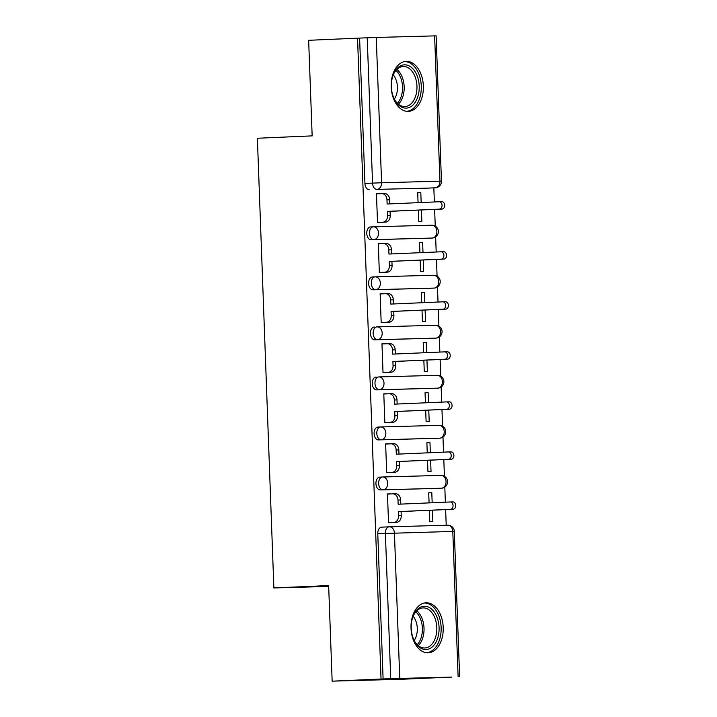 <?xml version="1.0" encoding="UTF-8"?>
<svg xmlns="http://www.w3.org/2000/svg" width="717" height="717" viewBox="0 0 717 717"><rect width="100%" height="100%" fill="white"/><g stroke="black" fill="none" stroke-linecap="round" stroke-linejoin="round"><path stroke-width="1.08" d="M382.448 477.002L379.831 477.119A6.417 4.123 87.5 0 0 379.786 477.119A6.417 4.123 87.5 0 0 375.941 483.643A6.417 4.123 87.5 0 0 380.297 489.944L383.003 489.828A6.417 4.123 -92.5 0 1 378.639 483.527A6.417 4.123 -92.5 0 1 382.493 477.002A6.417 4.123 -92.5 0 1 382.528 476.993A6.417 4.92 88.4 0 1 382.591 476.993A6.417 4.92 88.4 0 1 387.682 483.204A6.417 4.92 -91.6 0 1 383.003 489.828L441.367 488.232A6.417 4.92 -91.6 0 0 446.046 481.609A6.417 4.92 -91.6 0 0 440.955 475.398A6.417 4.92 -91.6 0 0 440.901 475.407L382.654 476.993M380.61 426.965L377.993 427.081A6.417 4.123 87.5 0 0 377.949 427.081A6.417 4.123 87.5 0 0 374.104 433.606A6.417 4.123 87.5 0 0 378.468 439.906L381.166 439.79A6.417 4.123 -92.5 0 1 376.81 433.489A6.417 4.123 -92.5 0 1 380.655 426.965A6.417 4.123 -92.5 0 1 380.7 426.965A6.417 4.92 88.4 0 1 380.754 426.956A6.417 4.92 88.4 0 1 385.845 433.167A6.417 4.92 -91.6 0 1 381.166 439.79L439.53 438.195A6.417 4.92 -91.6 0 0 444.208 431.571A6.417 4.92 -91.6 0 0 439.127 425.369A6.417 4.92 -91.6 0 0 439.064 425.369L380.817 426.956M376.12 377.043L376.156 377.043A6.417 4.123 87.5 0 0 376.12 377.043A6.417 4.123 87.5 0 0 372.266 383.568A6.417 4.123 87.5 0 0 376.631 389.869L379.329 389.752A6.417 4.123 -92.5 0 1 374.973 383.452A6.417 4.123 -92.5 0 1 378.818 376.927A6.417 4.123 -92.5 0 1 378.863 376.927A6.417 4.92 88.4 0 1 378.926 376.918A6.417 4.92 88.4 0 1 384.007 383.129A6.417 4.92 -91.6 0 1 379.329 389.752L437.702 388.157A6.417 4.92 -91.6 0 0 442.38 381.534A6.417 4.92 -91.6 0 0 437.289 375.332A6.417 4.92 -91.6 0 0 437.227 375.332L378.979 376.918M374.283 327.006L374.328 327.006A6.417 4.123 87.5 0 0 374.283 327.006A6.417 4.123 87.5 0 0 370.438 333.53A6.417 4.123 87.5 0 0 374.794 339.831L377.5 339.715A6.417 4.123 -92.5 0 1 373.136 333.414A6.417 4.123 -92.5 0 1 376.981 326.889A6.417 4.123 -92.5 0 1 377.025 326.889A6.417 4.92 88.4 0 1 377.088 326.88A6.417 4.92 88.4 0 1 382.179 333.091A6.417 4.92 -91.6 0 1 377.5 339.715L435.864 338.119A6.417 4.92 -91.6 0 0 440.543 331.496A6.417 4.92 -91.6 0 0 435.452 325.294A6.417 4.92 -91.6 0 0 435.398 325.294L377.151 326.88M375.108 276.852L372.49 276.968A6.417 4.123 87.5 0 0 372.446 276.968A6.417 4.123 87.5 0 0 368.601 283.493A6.417 4.123 87.5 0 0 372.957 289.793L375.663 289.677A6.417 4.123 -92.5 0 1 371.307 283.376A6.417 4.123 -92.5 0 1 375.152 276.852A6.417 4.123 -92.5 0 1 375.188 276.852A6.417 4.92 88.4 0 1 375.251 276.852A6.417 4.92 88.4 0 1 380.342 283.054A6.417 4.92 -91.6 0 1 375.663 289.677L434.027 288.091A6.417 4.92 -91.6 0 0 438.705 281.458A6.417 4.92 -91.6 0 0 433.615 275.256A6.417 4.92 -91.6 0 0 433.561 275.256L375.314 276.843M373.27 226.814L370.653 226.93A6.417 4.123 87.5 0 0 370.617 226.93A6.417 4.123 87.5 0 0 366.763 233.455A6.417 4.123 87.5 0 0 371.128 239.756L373.826 239.639A6.417 4.123 -92.5 0 1 369.47 233.339A6.417 4.123 -92.5 0 1 373.315 226.814A6.417 4.123 -92.5 0 1 373.36 226.814A6.417 4.92 88.4 0 1 373.414 226.814A6.417 4.92 88.4 0 1 378.504 233.016A6.417 4.92 -91.6 0 1 373.826 239.639L432.199 238.053A6.417 4.123 -92.5 0 1 432.199 238.053A6.417 4.92 -91.6 0 0 436.877 231.421A6.417 4.92 -91.6 0 0 431.786 225.219A6.417 4.92 -91.6 0 0 431.724 225.219L373.476 226.805M423.353 85.95A25.032 16.088 87.5 0 0 406.18 61.375A25.032 16.088 87.5 0 0 391.177 86.829A25.032 16.088 87.5 0 0 408.349 111.395A25.032 16.088 87.5 0 0 423.353 85.95M443.205 627.375A25.032 16.088 87.5 0 0 426.032 602.8A25.032 16.088 87.5 0 0 411.029 628.253A25.032 16.088 87.5 0 0 428.201 652.82A25.032 16.088 87.5 0 0 443.205 627.375M332.15 681.15L328.646 585.565L273.867 587.94L257.376 138.247L312.155 135.871L308.651 40.295L357.541 38.18L381.041 679.035L332.15 681.15L402.891 679.223L451.782 677.072M446.216 525.265L445.642 509.599M445.365 502.187L444.809 487.076M444.415 476.303L443.805 459.57M443.536 452.149L442.981 437.038M442.586 426.265L441.968 409.532M441.699 402.112L441.143 387.01M440.749 376.228L440.13 359.495M439.862 352.074L439.306 336.972M438.912 326.19L438.302 309.457M438.024 302.036L437.478 286.934M437.083 276.153L436.465 259.42M436.196 251.999L435.64 236.897M435.246 226.115L434.627 209.382M434.359 201.961L433.839 187.863M451.782 677.108L390.72 678.649L385.387 533.349A6.417 4.123 -92.5 0 1 389.241 526.825A6.417 4.123 -92.5 0 1 389.277 526.825A6.417 4.92 -91.6 0 1 389.34 526.816A6.417 6.417 0 0 0 389.241 526.825L381.623 527.156A6.417 4.123 -92.5 0 1 381.668 527.147L389.197 526.825M381.041 679.035L390.72 678.649M427.744 188.123A6.417 4.123 -92.5 0 1 427.699 188.132A6.417 4.123 -92.5 0 1 427.655 188.132L376.909 189.396A6.417 4.123 -92.5 0 1 372.544 183.095L367.221 37.795L376.255 37.463L436.124 35.85L441.457 181.15L439.951 181.168L434.627 35.877M367.221 37.795L357.541 38.18M379.553 193.733L376.452 193.698L377.518 222.566L380.602 222.324M418.343 210.09L418.764 221.445L421.856 221.356L421.435 209.956M423.003 252.572L422.636 242.525L419.544 242.66M422.636 242.525L419.544 242.615L419.911 252.707M381.39 243.771L378.289 243.789M381.381 243.655L378.289 243.735L379.347 272.603L382.439 272.361M420.18 260.119L420.601 271.483L423.693 271.393L423.272 259.993M424.84 302.61L424.464 292.563L421.372 292.697M424.464 292.563L421.372 292.653L421.748 302.735M383.228 293.809L380.127 293.827M383.219 293.692L380.127 293.773L381.184 322.641L384.276 322.39M422.017 310.156L422.43 321.521L425.531 321.431L425.109 310.022M426.669 352.639L426.301 342.601L423.209 342.735M426.301 342.601L423.209 342.69L423.577 352.773M385.056 343.837L381.964 343.864M385.056 343.73L381.964 343.81L383.021 372.679L386.105 372.428M423.855 360.194L424.267 371.549L427.359 371.469L426.947 360.059M428.506 402.676L428.139 392.638L425.047 392.773M428.139 392.638L425.047 392.719L425.414 402.811M386.893 393.875L383.801 393.902M386.893 393.767L383.792 393.848L384.85 422.716L387.942 422.465M425.683 410.232L426.104 421.587L429.196 421.506L428.775 410.097M430.343 452.714L429.976 442.676L426.884 442.81M429.976 442.676L426.875 442.756L427.251 452.848M388.731 443.913L385.629 443.931M388.722 443.805L385.629 443.886L386.687 472.754L389.779 472.503M427.52 460.269L427.941 471.625L431.034 471.544L430.612 460.135M432.172 502.751L431.804 492.713L428.712 492.848M431.804 492.713L428.712 492.794L429.08 502.886M390.559 493.95L387.467 493.968M390.559 493.834L387.467 493.923L388.524 522.792L391.607 522.541M438.75 488.349A6.417 4.123 87.5 0 1 438.705 488.349A6.417 4.123 87.5 0 1 438.67 488.349L380.297 489.944M436.913 438.311A6.417 4.123 87.5 0 1 436.877 438.311A6.417 4.123 87.5 0 1 436.832 438.311L378.468 439.906M435.085 388.273A6.417 4.123 87.5 0 1 435.04 388.273A6.417 4.123 87.5 0 1 434.995 388.273L376.631 389.869M433.247 338.236A6.417 4.123 87.5 0 1 433.202 338.236A6.417 4.123 87.5 0 1 433.158 338.236L374.794 339.831M431.41 288.198A6.417 4.123 87.5 0 1 431.365 288.198A6.417 4.123 87.5 0 1 431.329 288.207L372.957 289.793M429.573 238.161A6.417 4.123 87.5 0 1 429.537 238.161A6.417 4.123 87.5 0 1 429.492 238.169L371.128 239.756M328.682 586.443L273.867 587.94M421.166 202.535L420.798 192.488L417.706 192.622M420.798 192.488L417.706 192.577L418.074 202.669M379.553 193.617L376.461 193.751M429.358 510.307L429.77 521.662L432.862 521.582L432.45 510.172M383.102 678.981L377.778 533.681A6.417 4.123 -92.5 0 1 381.623 527.156M359.602 38.118L364.935 183.418A6.417 4.123 87.5 0 0 369.291 189.727M377.509 222.413L382.878 222.18A6.417 4.92 -91.6 0 0 387.556 215.548L387.395 211.381L390.084 211.309L390.236 215.476A6.417 4.92 88.4 0 1 385.558 222.109L377.509 222.458M381.946 193.626L384.509 193.563A6.417 4.92 88.4 0 1 384.572 193.554A6.417 4.92 88.4 0 1 389.654 199.765L389.806 203.888M439.154 201.755L441.771 201.683A3.693 2.823 88.4 0 1 441.806 201.683A3.693 2.823 88.4 0 1 444.728 205.268A3.693 2.823 88.4 0 1 442.039 209.059L390.084 211.309M387.395 211.381L439.36 209.131A3.693 2.823 -91.6 0 0 442.048 205.349A3.693 2.823 -91.6 0 0 439.118 201.755A3.693 2.823 -91.6 0 0 439.091 201.755L387.126 204.004L386.974 199.837A6.417 4.92 -91.6 0 0 381.883 193.635A6.417 4.92 -91.6 0 0 381.829 193.635L376.461 193.868M379.347 272.451L384.706 272.218A6.417 4.92 -91.6 0 0 389.385 265.586L389.232 261.418L391.912 261.346L392.065 265.514A6.417 4.92 88.4 0 1 387.386 272.146L379.347 272.487M383.783 243.663L386.346 243.601A6.417 4.92 88.4 0 1 386.4 243.592A6.417 4.92 88.4 0 1 391.491 249.803L391.643 253.926M440.991 251.792L443.599 251.721A3.693 2.823 88.4 0 1 443.635 251.721A3.693 2.823 88.4 0 1 446.566 255.306A3.693 2.823 88.4 0 1 443.877 259.097L391.912 261.346M389.232 261.418L441.188 259.169A3.693 2.823 -91.6 0 0 443.886 255.386A3.693 2.823 -91.6 0 0 440.955 251.792A3.693 2.823 -91.6 0 0 440.919 251.792L388.964 254.042L388.811 249.875A6.417 4.92 -91.6 0 0 383.72 243.663A6.417 4.92 -91.6 0 0 383.658 243.672L378.298 243.905M381.175 322.489L386.544 322.256A6.417 4.92 -91.6 0 0 391.222 315.623L391.07 311.456L393.75 311.384L393.902 315.552A6.417 4.92 88.4 0 1 389.223 322.184L381.184 322.525M385.621 293.701L388.175 293.629A6.417 4.92 88.4 0 1 388.238 293.629A6.417 4.92 88.4 0 1 393.328 299.831L393.481 303.963M442.828 301.83L445.436 301.758A3.693 2.823 88.4 0 1 445.472 301.758A3.693 2.823 88.4 0 1 448.403 305.343A3.693 2.823 88.4 0 1 445.705 309.135L393.75 311.384M391.07 311.456L443.025 309.206A3.693 2.823 -91.6 0 0 445.714 305.415A3.693 2.823 -91.6 0 0 442.792 301.83A3.693 2.823 -91.6 0 0 442.756 301.83L390.801 304.08L390.648 299.912A6.417 4.92 -91.6 0 0 385.558 293.701A6.417 4.92 -91.6 0 0 385.495 293.71L380.135 293.934M411.567 67.532A21.662 13.928 -92.5 0 1 417.751 96.965A21.662 13.928 -92.5 0 1 399.028 105.408A21.662 13.928 -92.5 0 1 394.135 98.758A21.662 13.928 -92.5 0 1 393.113 75.195A21.662 13.928 -92.5 0 1 411.567 67.532M393.938 98.31A20.058 12.897 87.5 0 0 398.258 104.064A20.058 12.897 87.5 0 0 404.935 106.564A20.058 12.897 87.5 0 0 416.72 91.274A20.058 12.897 87.5 0 0 409.882 68.984A20.058 12.897 87.5 0 0 403.205 66.484A20.058 12.897 87.5 0 0 392.952 75.652M393.274 74.864A15.792 10.155 -92.5 0 1 394.323 99.071M406.512 111.314A24.88 15.989 87.5 0 0 421.004 92.251A24.88 15.989 87.5 0 0 412.499 64.727A24.88 15.989 87.5 0 0 404.361 61.617M431.428 608.957A21.662 13.928 -92.5 0 1 437.603 638.39A21.662 13.928 -92.5 0 1 418.88 646.833A21.662 13.928 -92.5 0 1 413.987 640.182A21.662 13.928 -92.5 0 1 412.965 616.62A21.662 13.928 -92.5 0 1 431.428 608.957M413.79 639.743A20.058 12.897 87.5 0 0 418.119 645.488A20.058 12.897 87.5 0 0 424.787 647.989A20.058 12.897 87.5 0 0 436.581 632.699A20.058 12.897 87.5 0 0 429.734 610.409A20.058 12.897 87.5 0 0 423.057 607.908A20.058 12.897 87.5 0 0 412.804 617.077M413.135 616.288A15.792 10.155 -92.5 0 1 414.175 640.496M426.373 652.739A24.88 15.989 87.5 0 0 440.856 633.676A24.88 15.989 87.5 0 0 432.351 606.152A24.88 15.989 87.5 0 0 424.222 603.042M383.012 372.526L388.381 372.293A6.417 4.92 -91.6 0 0 393.059 365.661L392.907 361.493L395.587 361.422L395.739 365.589A6.417 4.92 88.4 0 1 391.061 372.213L383.012 372.562M387.449 343.739L390.012 343.667A6.417 4.92 88.4 0 1 390.075 343.667A6.417 4.92 88.4 0 1 395.166 349.869L395.309 354.001M444.657 351.868L447.274 351.796A3.693 2.823 88.4 0 1 447.309 351.796A3.693 2.823 88.4 0 1 450.231 355.381A3.693 2.823 88.4 0 1 447.542 359.172L395.587 361.422M392.907 361.493L444.863 359.244A3.693 2.823 -91.6 0 0 447.551 355.453A3.693 2.823 -91.6 0 0 444.63 351.868A3.693 2.823 -91.6 0 0 444.594 351.868L392.629 354.117L392.477 349.95A6.417 4.92 -91.6 0 0 387.395 343.739A6.417 4.92 -91.6 0 0 387.332 343.748L381.964 343.972M384.85 422.555L390.209 422.331A6.417 4.92 -91.6 0 0 394.888 415.699L394.735 411.531L397.415 411.459L397.577 415.627A6.417 4.92 88.4 0 1 392.898 422.25L384.85 422.6M389.286 393.776L391.849 393.705A6.417 4.92 88.4 0 1 391.903 393.705A6.417 4.92 88.4 0 1 396.994 399.907L397.146 404.038M446.494 401.905L449.111 401.834A3.693 2.823 88.4 0 1 449.138 401.834A3.693 2.823 88.4 0 1 452.068 405.419A3.693 2.823 88.4 0 1 449.38 409.21L397.415 411.459M394.735 411.531L446.7 409.282A3.693 2.823 -91.6 0 0 449.389 405.49A3.693 2.823 -91.6 0 0 446.458 401.905A3.693 2.823 -91.6 0 0 446.422 401.905L394.467 404.155L394.314 399.978A6.417 4.92 -91.6 0 0 389.223 393.776A6.417 4.92 -91.6 0 0 389.17 393.776L383.801 394.009M386.687 472.593L392.047 472.36A6.417 4.92 -91.6 0 0 396.725 465.736L396.573 461.569L399.252 461.497L399.405 465.665A6.417 4.92 88.4 0 1 394.726 472.288L386.687 472.637M391.123 443.814L393.687 443.742A6.417 4.92 88.4 0 1 393.741 443.742A6.417 4.92 88.4 0 1 398.831 449.944L398.984 454.076M448.331 451.943L450.939 451.871A3.693 2.823 88.4 0 1 450.975 451.871A3.693 2.823 88.4 0 1 453.906 455.456A3.693 2.823 88.4 0 1 451.208 459.247L399.252 461.497M396.573 461.569L448.528 459.319A3.693 2.823 -91.6 0 0 451.226 455.528A3.693 2.823 -91.6 0 0 448.295 451.943A3.693 2.823 -91.6 0 0 448.259 451.943L396.304 454.193L396.151 450.016A6.417 4.92 -91.6 0 0 391.061 443.814A6.417 4.92 -91.6 0 0 390.998 443.814L385.638 444.047M388.515 522.63L393.884 522.397A6.417 4.92 -91.6 0 0 398.562 515.774L398.41 511.606L401.09 511.535L401.242 515.702A6.417 4.92 88.4 0 1 396.564 522.326L388.515 522.675M392.952 493.852L395.515 493.78A6.417 4.92 88.4 0 1 395.578 493.78A6.417 4.92 88.4 0 1 400.669 499.982L400.821 504.114M450.168 501.981L452.777 501.909A3.693 2.823 88.4 0 1 452.812 501.9A3.693 2.823 88.4 0 1 455.734 505.494A3.693 2.823 88.4 0 1 453.045 509.285L401.09 511.535M398.41 511.606L450.366 509.357A3.693 2.823 -91.6 0 0 453.054 505.566A3.693 2.823 -91.6 0 0 450.133 501.981A3.693 2.823 -91.6 0 0 450.097 501.981L398.141 504.23L397.989 500.054A6.417 4.92 -91.6 0 0 392.898 493.852A6.417 4.92 -91.6 0 0 392.835 493.852L387.467 494.085M389.403 526.816L447.65 525.229A6.417 4.92 -91.6 0 1 447.704 525.229L389.34 526.816A6.417 4.92 -91.6 0 1 394.431 533.027L399.754 678.327M458.118 676.731L452.794 531.431L377.778 533.681M427.655 188.132L376.909 189.396A6.417 4.92 88.4 0 0 381.587 182.763L439.951 181.168A6.417 4.92 88.4 0 1 435.273 187.8A6.417 4.123 -92.5 0 0 435.318 187.8A6.417 6.417 0 0 0 441.457 181.15M376.255 37.463L381.587 182.763L364.935 183.418M438.67 488.349L441.367 488.232A6.417 4.123 -92.5 0 0 441.412 488.232A6.417 6.417 0 0 0 447.551 481.591A6.417 6.417 0 0 0 440.955 475.398L382.591 476.993A6.417 6.417 0 0 0 382.493 477.002L379.786 477.119M436.832 438.311L439.53 438.195A6.417 4.123 -92.5 0 0 439.575 438.195A6.417 6.417 0 0 0 445.714 431.553A6.417 6.417 0 0 0 439.127 425.369L380.754 426.956A6.417 6.417 0 0 0 380.655 426.965L377.949 427.081M434.995 388.273L437.702 388.157A6.417 4.123 -92.5 0 0 437.737 388.157A6.417 6.417 0 0 0 443.877 381.516A6.417 6.417 0 0 0 437.289 375.332L378.926 376.918A6.417 6.417 0 0 0 378.818 376.927M433.158 338.236L435.864 338.119A6.417 4.123 -92.5 0 0 435.909 338.119A6.417 6.417 0 0 0 442.048 331.478A6.417 6.417 0 0 0 435.452 325.294L377.088 326.88A6.417 6.417 0 0 0 376.981 326.889M431.329 288.207L434.027 288.091A6.417 4.123 -92.5 0 0 434.072 288.082A6.417 6.417 0 0 0 440.211 281.449A6.417 6.417 0 0 0 433.615 275.256L375.251 276.852A6.417 6.417 0 0 0 375.152 276.852L372.446 276.968M429.492 238.169L432.199 238.053A6.417 6.417 0 0 0 438.374 231.412A6.417 6.417 0 0 0 431.786 225.219L373.414 226.814A6.417 6.417 0 0 0 373.315 226.814L370.617 226.93M432.476 238.026A6.417 4.123 -92.5 0 1 432.234 238.044L429.537 238.161M434.314 288.064A6.417 4.123 -92.5 0 1 434.072 288.082L431.365 288.198M436.151 338.101A6.417 4.123 -92.5 0 1 435.909 338.119L433.202 338.236M437.979 388.139A6.417 4.123 -92.5 0 1 437.737 388.157L435.04 388.273M439.817 438.177A6.417 4.123 -92.5 0 1 439.575 438.195L436.877 438.311M441.654 488.214A6.417 4.123 -92.5 0 1 441.412 488.232L438.705 488.349M435.56 187.773A6.417 4.123 -92.5 0 1 435.318 187.8L427.699 188.132M452.794 531.431L454.3 531.405A6.417 6.417 0 0 0 447.704 525.229A6.417 4.92 -91.6 0 1 452.794 531.431M387.556 215.548L390.236 215.476M382.878 222.18L385.558 222.109M386.974 199.837L389.654 199.765M439.36 209.131L442.039 209.059M389.385 265.586L392.065 265.514M384.706 272.218L387.386 272.146M388.811 249.875L391.491 249.803M441.188 259.169L443.877 259.097M391.222 315.623L393.902 315.552M386.544 322.256L389.223 322.184M390.648 299.912L393.328 299.831M443.025 309.206L445.705 309.135M396.913 69.406A20.058 12.897 -92.5 0 1 397.075 69.54A20.058 12.897 -92.5 0 1 398.419 104.198M397.388 103.257A19.404 12.467 87.5 0 0 395.972 70.427M416.774 610.83A20.058 12.897 -92.5 0 1 416.935 610.965A20.058 12.897 -92.5 0 1 418.28 645.623M417.24 644.682A19.404 12.467 87.5 0 0 415.824 611.852M393.059 365.661L395.739 365.589M388.381 372.293L391.061 372.213M392.477 349.95L395.166 349.869M444.863 359.244L447.542 359.172M394.888 415.699L397.577 415.627M390.209 422.331L392.898 422.25M394.314 399.978L396.994 399.907M446.7 409.282L449.38 409.21M396.725 465.736L399.405 465.665M392.047 472.36L394.726 472.288M396.151 450.016L398.831 449.944M448.528 459.319L451.208 459.247M398.562 515.774L401.242 515.702M393.884 522.397L396.564 522.326M397.989 500.054L400.669 499.982M450.366 509.357L453.045 509.285M459.624 676.705L454.3 531.405M381.883 193.635L384.572 193.554M439.118 201.755L441.806 201.683M383.72 243.663L386.4 243.592M440.955 251.792L443.635 251.721M385.558 293.701L388.238 293.629M442.792 301.83L445.472 301.758M387.395 343.739L390.075 343.667M444.63 351.868L447.309 351.796M389.223 393.776L391.903 393.705M446.458 401.905L449.138 401.834M391.061 443.814L393.741 443.742M448.295 451.943L450.975 451.871M392.898 493.852L395.578 493.78M450.133 501.981L452.812 501.9"/></g></svg>
